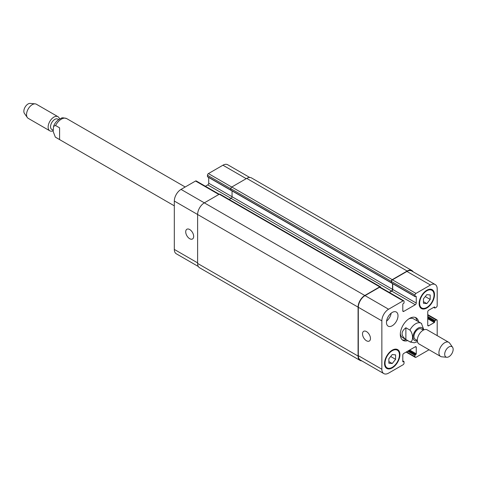 <?xml version="1.0" encoding="UTF-8"?>
<svg xmlns="http://www.w3.org/2000/svg" width="477" height="477" viewBox="0 0 477 477"><rect width="100%" height="100%" fill="white"/><g stroke="black" fill="none" stroke-linecap="round" stroke-linejoin="round"><path stroke-width="0.72" d="M59.595 139.576L55.332 137.096L53.162 131.491L53.543 126.351L55.559 125.505L59.595 127.83L59.595 139.576M53.126 130.215L51.802 129.452A5.98 3.452 -60 0 1 50.562 126.715A5.98 3.452 -60 0 1 53.174 120.699A5.98 3.452 -60 0 1 57.777 119.095L58.635 119.59M53.138 130.799A8.151 4.704 -60 0 1 49.823 130.823A8.151 4.704 -60 0 1 48.135 127.091A8.151 4.704 -60 0 1 51.695 118.886A8.151 4.704 -60 0 1 57.979 116.698A8.151 4.704 -60 0 1 59.518 119.017M49.823 130.823L28.226 118.35A8.151 4.704 -60 0 1 27.314 117.509A8.151 4.704 -60 0 1 26.539 114.617A8.151 4.704 -60 0 1 29.425 107.182A8.151 4.704 -60 0 1 35.191 103.861A8.151 4.704 -60 0 1 36.377 104.23L57.979 116.698M27.314 117.509L24.422 113.413A5.98 3.452 -60 0 1 23.85 111.29A5.98 3.452 -60 0 1 25.967 105.84A5.98 3.452 -60 0 1 30.194 103.402L35.191 103.861M417.029 320.86A13.046 7.531 120 0 0 415.234 317.42M402.284 339.857A13.046 7.531 120 0 0 406.16 339.69M423.862 329.875L421.441 323.43A10.87 6.279 120 0 0 421.113 323.215L413.428 318.779A10.87 6.279 120 0 0 408.723 318.934M400.34 333.459A10.87 6.279 120 0 0 402.558 337.609L410.244 342.045L414.322 342.796L417.482 341.657M407.698 340.578A13.046 7.531 -60 0 1 403.005 340.375A13.046 7.531 -60 0 1 403.005 325.314A13.046 7.531 -60 0 1 416.051 317.783A13.046 7.531 -60 0 1 418.567 321.748M405.879 327.759L409.91 330.09C413.422 333.59 413.422 342.385 409.91 341.83L405.879 339.499L405.879 327.759C400.805 331.67 400.805 335.587 405.879 339.499M423.32 330.138L421.167 328.892A5.98 3.452 120 0 0 415.187 332.344A5.98 3.452 120 0 0 415.187 339.248L417.339 340.495M452.578 347.262L449.686 343.166A8.151 4.704 120 0 0 448.774 342.325L427.177 329.851A8.151 4.704 120 0 0 419.021 334.562A8.151 4.704 120 0 0 419.021 343.977L440.623 356.444A8.151 4.704 120 0 0 441.809 356.814L446.806 357.273A5.98 3.452 120 0 0 451.033 354.834A5.98 3.452 120 0 0 453.15 349.385A5.98 3.452 120 0 0 452.578 347.262A5.98 3.452 120 0 0 445.935 350.1A5.98 3.452 120 0 0 446.806 357.273M448.774 342.325A8.151 4.704 120 0 0 440.623 347.029A8.151 4.704 120 0 0 440.623 356.444M366.485 340.769A5.617 3.244 60 0 1 362.812 335.814A5.617 3.244 60 0 1 363.677 331.312A5.617 3.244 60 0 1 369.293 334.556A5.617 3.244 60 0 1 369.293 341.043A5.617 3.244 60 0 1 366.485 340.769M189.691 238.697A5.617 3.244 60 0 1 186.018 233.748A5.617 3.244 60 0 1 186.883 229.246A5.617 3.244 60 0 1 192.499 232.49A5.617 3.244 60 0 1 192.499 238.977A5.617 3.244 60 0 1 189.691 238.697M219.247 194.246L196.232 180.956A1.359 0.787 120 0 0 195.552 181.022L181.039 189.399A9.51 5.491 120 0 0 174.314 201.05L174.314 249.417A9.51 5.491 120 0 0 176.287 253.776L198.337 266.506M208.711 177.486L208.711 183.24A1.359 0.787 -60 0 1 207.751 184.903L205.414 186.257M249.739 177.468L227.69 164.738A9.51 5.491 120 0 0 222.932 165.209L208.425 173.586A1.359 0.787 120 0 0 207.465 175.25L207.465 176.585A0.543 0.316 120 0 0 207.578 176.83L231.118 190.424A0.543 0.316 -60 0 1 231.029 190.317M423.463 298.823L426.826 294.637L430.188 294.941L430.188 299.425L426.826 303.605L423.463 303.306L423.463 298.823M426.826 303.605L423.463 301.667M430.188 299.425L425.263 296.581M388.868 358.734L392.231 354.554L395.594 354.852L395.594 359.336L392.231 363.522L388.868 363.218L388.868 358.734M392.231 363.522L388.868 361.578M395.594 359.336L390.675 356.492M419.617 303.283A10.19 5.885 120 0 0 421.728 307.951A10.19 5.885 120 0 0 431.918 302.066A10.19 5.885 120 0 0 431.918 290.296A10.19 5.885 120 0 0 424.065 293.027A10.19 5.885 120 0 0 419.617 303.283M419.134 303.563A10.87 6.279 -60 0 1 423.88 292.622A10.87 6.279 -60 0 1 432.257 289.712A10.87 6.279 -60 0 1 432.257 302.263A10.87 6.279 -60 0 1 421.388 308.536A10.87 6.279 -60 0 1 419.134 303.563M385.028 363.194A10.19 5.885 120 0 0 387.139 367.862A10.19 5.885 120 0 0 397.329 361.977A10.19 5.885 120 0 0 397.329 350.207A10.19 5.885 120 0 0 389.476 352.938A10.19 5.885 120 0 0 385.028 363.194M384.545 363.474A10.87 6.279 -60 0 1 389.292 352.533A10.87 6.279 -60 0 1 397.669 349.623A10.87 6.279 -60 0 1 397.669 362.174A10.87 6.279 -60 0 1 386.799 368.447A10.87 6.279 -60 0 1 384.545 363.474M437.2 335.641L437.2 320.538A1.359 0.787 120 0 0 436.92 319.912A1.359 0.787 120 0 0 436.24 319.984L435.084 320.645A0.543 0.316 120 0 0 434.702 321.313L434.702 321.868A0.543 0.316 -60 0 1 434.32 322.535L428.698 325.779A1.359 0.787 -60 0 1 428.018 325.845A1.359 0.787 -60 0 1 427.738 325.225L427.738 311.91A1.359 0.787 -60 0 1 428.698 310.247L434.32 307.003A0.543 0.316 -60 0 1 434.702 307.224L434.702 307.778A0.543 0.316 120 0 0 435.084 307.999L436.24 307.331A1.359 0.787 120 0 0 437.2 305.668L437.2 288.919A9.51 5.491 120 0 0 435.233 284.56A9.51 5.491 120 0 0 430.475 285.031L415.968 293.409A1.359 0.787 120 0 0 415.008 295.072L415.008 296.408A0.543 0.316 120 0 0 415.389 296.628L415.872 296.348A0.543 0.316 -60 0 1 416.254 296.569L416.254 303.062A1.359 0.787 -60 0 1 415.294 304.725L403.763 311.386A1.359 0.787 -60 0 1 403.083 311.451A1.359 0.787 -60 0 1 402.803 310.831L402.803 304.338A0.543 0.316 -60 0 1 403.184 303.67L403.667 303.396A0.543 0.316 120 0 0 404.049 302.728L404.049 301.398A1.359 0.787 120 0 0 403.769 300.778A1.359 0.787 120 0 0 403.089 300.844L388.582 309.221A9.51 5.491 120 0 0 381.856 320.872L381.856 369.24A9.51 5.491 120 0 0 383.824 373.598A9.51 5.491 120 0 0 388.582 373.127L403.089 364.75A1.359 0.787 120 0 0 404.049 363.086L404.049 361.751A0.543 0.316 120 0 0 403.667 361.53L403.184 361.81A0.543 0.316 -60 0 1 402.803 361.59L402.803 355.097A1.359 0.787 -60 0 1 403.763 353.433L415.294 346.773A1.359 0.787 -60 0 1 415.974 346.707A1.359 0.787 -60 0 1 416.254 347.328L416.254 353.821A0.543 0.316 -60 0 1 415.872 354.489L415.389 354.763A0.543 0.316 120 0 0 415.008 355.431L415.008 356.76A1.359 0.787 120 0 0 415.288 357.38A1.359 0.787 120 0 0 415.968 357.315L429.05 349.76M386.465 322.422A8.151 4.704 -60 0 1 390.025 314.218A8.151 4.704 -60 0 1 396.309 312.036A8.151 4.704 -60 0 1 396.309 321.45A8.151 4.704 -60 0 1 388.159 326.155A8.151 4.704 -60 0 1 386.465 322.422M386.567 321.14A8.151 4.704 120 0 0 391.176 313.162M391.85 283.034A0.543 0.316 -60 0 1 391.462 282.813L391.462 281.484A1.359 0.787 -60 0 1 392.428 279.82L406.935 271.443A9.51 5.491 -60 0 1 411.693 270.972L435.233 284.56M383.824 373.598L360.284 360.004A9.51 5.491 -60 0 1 358.316 355.651L358.316 307.277A9.51 5.491 -60 0 1 365.042 295.627L379.549 287.249A1.359 0.787 -60 0 1 380.229 287.184L403.769 300.778M389.411 292.484L391.754 291.137A1.359 0.787 120 0 0 392.714 289.473L392.714 283.72M361.781 360.868A9.51 5.491 -60 0 1 360.046 360.421A9.51 5.491 -60 0 1 358.078 356.069L358.078 307.14A9.51 5.491 -60 0 1 364.804 295.49L379.74 286.862A1.359 0.787 -60 0 1 380.419 286.796A1.359 0.787 -60 0 1 380.706 287.416L380.706 287.458M389.22 292.377L391.563 291.024A1.359 0.787 120 0 0 392.523 289.36L392.523 283.606M391.48 282.921A0.543 0.316 -60 0 1 391.271 282.646L391.271 281.317A1.359 0.787 -60 0 1 392.231 279.653L407.173 271.025A9.51 5.491 -60 0 1 411.931 270.554A9.51 5.491 -60 0 1 413.183 271.83M232.06 190.913L232.06 196.721A1.359 0.787 -60 0 1 231.101 198.384L229.193 199.487M380.419 286.796L219.963 194.157A1.359 0.787 120 0 0 219.283 194.222L204.341 202.85A9.51 5.491 120 0 0 197.615 214.501L197.615 263.429A9.51 5.491 120 0 0 199.589 267.782L360.046 360.421M411.931 270.554L251.468 177.915A9.51 5.491 120 0 0 246.716 178.386L231.774 187.014A1.359 0.787 120 0 0 230.814 188.677L230.814 190.007A0.543 0.316 120 0 0 231.017 190.281M55.559 125.505A10.87 6.279 -60 0 1 66.756 118.63C63.56 117.724 61.789 117.569 61.45 118.159C57.622 119.763 54.986 122.494 53.543 126.351M174.314 205.831L55.887 137.459A10.87 6.279 -60 0 1 55.559 137.245M423.29 330.12A7.34 4.239 120 0 0 422.067 327.86A7.34 4.239 120 0 0 413.642 333.781A7.34 4.239 120 0 0 417.315 340.477M421.668 323.579L421.113 323.215A10.87 6.279 120 0 0 409.91 330.09M409.91 341.83A10.87 6.279 120 0 0 410.244 342.045M358.316 355.651L381.856 369.24M402.803 361.035L403.667 361.53M402.803 361.59L403.184 361.81M415.294 346.773L416.254 347.328M409.671 350.023L416.254 353.821M408.902 350.464L415.872 354.489M408.425 350.744L415.389 354.763M407.656 351.185L415.008 355.431M406.499 351.853L415.008 356.76M427.738 315.07L436.24 319.984M427.738 316.406L435.084 320.645M427.738 317.288L434.702 321.313M427.738 317.849L434.702 321.868M427.738 318.731L434.32 322.535M427.738 325.225L428.698 325.779M434.32 307.003L434.702 307.224M433.837 307.277L434.702 307.778M406.935 271.443L430.475 285.031M392.428 279.82L415.968 293.409M391.462 281.484L415.008 295.072M391.462 282.813L415.008 296.408M415.872 296.348L416.254 296.569M392.714 289.473L416.254 303.062M391.754 291.137L415.294 304.725M402.803 310.831L403.763 311.386M379.549 287.249L403.089 300.844M365.042 295.627L388.582 309.221M358.316 307.277L381.856 320.872M197.615 262.875L174.314 249.417M246.233 178.666L222.932 165.209M231.727 187.038L208.425 173.586M230.814 188.731L207.465 175.25M230.814 190.067L207.465 176.585M392.523 289.36L208.711 183.24M391.563 291.024L207.751 184.903M218.854 194.473L195.552 181.022M364.804 295.49L181.039 189.399M358.078 307.14L174.314 201.05M358.078 356.069L197.615 263.429M379.74 286.862L219.283 194.222M391.271 282.646L230.814 190.007M391.271 281.317L230.814 188.677M392.231 279.653L231.774 187.014M407.173 271.025L246.716 178.386M55.344 137.108L55.887 137.459M185.189 187.002L66.756 118.63M431.918 290.296L430.027 289.205M421.728 307.951L419.838 306.86M397.329 350.207L395.439 349.116M387.139 367.862L385.249 366.771M403.941 361.506L402.803 360.851M415.288 357.38L406.106 352.08M436.92 319.912L427.738 314.611M434.815 308.029L433.676 307.373M415.115 296.652L391.575 283.064M230.928 190.257L391.384 282.897"/></g></svg>
